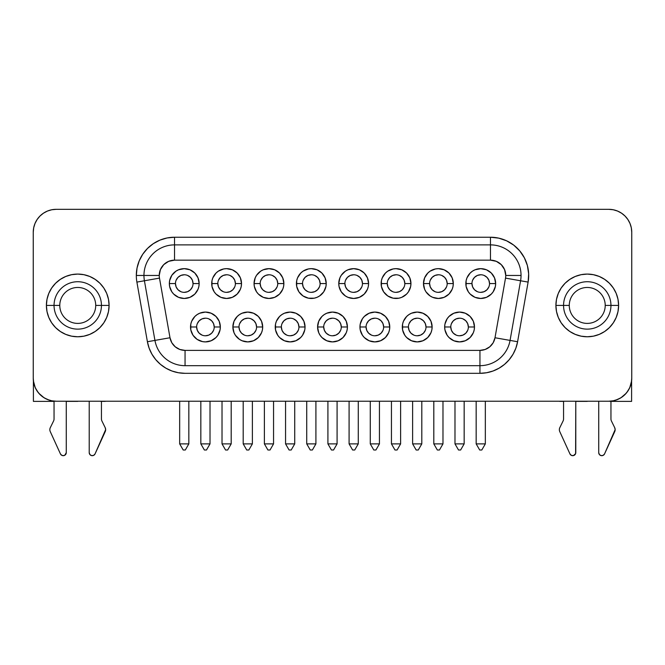 <?xml version="1.0" encoding="UTF-8"?>
<svg xmlns="http://www.w3.org/2000/svg" width="665" height="665" viewBox="0 0 665 665"><rect width="100%" height="100%" fill="white"/><g stroke="black" fill="none" stroke-linecap="round" stroke-linejoin="round"><path stroke-width="1" d="M109.093 305.385A31.346 31.346 0 0 0 99.933 283.282M99.916 283.265L95.162 279.366L89.742 276.465L83.865 274.687L77.747 274.08L71.629 274.687L65.752 276.465L60.332 279.366L55.586 283.265L51.687 288.012L48.786 293.431L46.999 299.317L46.4 305.426L46.999 311.544L48.786 317.421L51.687 322.841L55.586 327.596L60.332 331.494L65.752 334.387L71.629 336.174L77.747 336.773L83.865 336.174L89.742 334.387L95.162 331.494L99.916 327.596L103.815 322.841L106.708 317.421L108.495 311.544L109.093 305.426L101.446 305.426A23.699 23.699 0 0 1 77.747 329.133A23.699 23.699 0 0 1 54.048 305.426L46.4 305.426A31.346 31.346 0 0 1 77.747 274.08A31.346 31.346 0 0 1 109.093 305.426L108.495 299.317L106.708 293.431L103.815 288.012L99.916 283.265A31.346 31.346 0 0 0 46.4 305.393M54.048 305.426A23.699 23.699 0 0 1 77.747 281.727A23.699 23.699 0 0 1 101.446 305.426L95.718 305.426A17.963 17.963 0 0 0 77.747 287.463A17.963 17.963 0 0 0 59.784 305.426L54.048 305.426L59.784 305.426A17.963 17.963 0 0 1 77.747 287.463A17.963 17.963 0 0 1 95.718 305.426A17.963 17.963 0 0 1 77.747 323.398A17.963 17.963 0 0 1 59.784 305.426A17.963 17.963 0 0 0 77.747 323.398A17.963 17.963 0 0 0 95.718 305.426L101.446 305.426A23.699 23.699 0 0 1 77.747 329.133A23.699 23.699 0 0 1 54.048 305.426A23.699 23.699 0 0 1 77.747 281.727A23.699 23.699 0 0 1 101.446 305.426L109.093 305.426A31.346 31.346 0 0 1 77.747 336.773A31.346 31.346 0 0 1 46.4 305.426L54.048 305.426M555.907 305.468A31.346 31.346 0 0 0 581.135 336.174L587.253 336.773L593.371 336.174A31.346 31.346 0 0 0 618.6 305.459A31.346 31.346 0 0 1 587.253 336.773A31.346 31.346 0 0 1 555.907 305.426L563.554 305.426A23.699 23.699 0 0 1 587.253 281.727A23.699 23.699 0 0 1 610.952 305.426L618.6 305.426L618.001 299.317L616.214 293.431L613.313 288.012L609.414 283.265L604.668 279.366L599.248 276.465L593.371 274.687L587.253 274.08L581.135 274.687L575.258 276.465L569.839 279.366L565.084 283.265L561.185 288.012L558.292 293.431L556.505 299.317L555.907 305.426L556.505 311.544L558.292 317.421L561.185 322.841L565.084 327.596L569.839 331.494L575.258 334.387L581.135 336.174M610.952 305.426A23.699 23.699 0 0 1 587.253 329.133A23.699 23.699 0 0 1 563.554 305.426L569.282 305.426A17.963 17.963 0 0 0 587.253 323.398A17.963 17.963 0 0 0 605.217 305.426L610.952 305.426L605.217 305.426A17.963 17.963 0 0 1 587.253 323.398A17.963 17.963 0 0 1 569.282 305.426A17.963 17.963 0 0 1 587.253 287.463A17.963 17.963 0 0 1 605.217 305.426A17.963 17.963 0 0 0 587.253 287.463A17.963 17.963 0 0 0 569.282 305.426L563.554 305.426A23.699 23.699 0 0 1 587.253 281.727A23.699 23.699 0 0 1 610.952 305.426A23.699 23.699 0 0 1 587.253 329.133A23.699 23.699 0 0 1 563.554 305.426L555.907 305.426A31.346 31.346 0 0 1 587.253 274.08A31.346 31.346 0 0 1 618.6 305.426L610.952 305.426M50.257 431.577A4.588 4.588 0 0 1 50.307 427.653L53.574 420.987A4.588 4.588 0 0 0 54.048 418.967A4.588 4.588 0 0 1 53.574 420.987L50.307 427.653A4.588 4.588 0 0 0 50.257 431.577L60.44 453.912L50.257 431.577M559.755 431.577A4.588 4.588 0 0 1 559.814 427.653L563.08 420.987A4.588 4.588 0 0 0 563.554 418.967A4.588 4.588 0 0 1 563.08 420.987L559.814 427.653A4.588 4.588 0 0 0 559.755 431.577L569.947 453.912L559.755 431.577M217.812 283.564L211.703 283.564A14.913 14.913 0 0 1 226.607 268.652A14.913 14.913 0 0 1 241.52 283.564L240.381 277.854L237.147 273.016L232.309 269.791L226.607 268.652L223.698 268.943L218.328 271.162L216.067 273.016L212.833 277.854L211.985 280.655L211.985 286.474L214.213 291.844L216.067 294.105L220.905 297.338L226.607 298.469L232.309 297.338L237.147 294.105L240.381 289.267L241.229 286.474L241.52 283.564L235.402 283.564A8.795 8.795 0 0 0 226.607 274.77A8.795 8.795 0 0 0 217.812 283.564A8.795 8.795 0 0 0 226.607 292.351A8.795 8.795 0 0 0 235.402 283.564L241.52 283.564A14.913 14.913 0 0 1 226.607 298.469A14.913 14.913 0 0 1 211.703 283.564L217.812 283.564A8.795 8.795 0 0 1 226.607 274.77A8.795 8.795 0 0 1 235.402 283.564A8.795 8.795 0 0 1 226.607 292.351A8.795 8.795 0 0 1 217.812 283.564L218.486 286.923L220.389 289.782L223.241 291.686M238.993 326.989L232.875 326.989A14.913 14.913 0 0 1 247.787 312.076A14.913 14.913 0 0 1 262.692 326.989L261.561 321.286L258.328 316.449L253.49 313.215L247.787 312.076L242.085 313.215L239.5 314.595L237.247 316.449L234.013 321.286L232.875 326.989L234.013 332.691L235.393 335.268L239.5 339.383L242.085 340.763L247.787 341.901L253.49 340.763L258.328 337.529L261.561 332.691L262.409 329.898L262.692 326.989L256.582 326.989A8.795 8.795 0 0 0 247.787 318.194A8.795 8.795 0 0 0 238.993 326.989A8.795 8.795 0 0 0 247.787 335.783A8.795 8.795 0 0 0 256.582 326.989L262.692 326.989A14.913 14.913 0 0 1 247.787 341.901A14.913 14.913 0 0 1 232.875 326.989L238.993 326.989A8.795 8.795 0 0 1 247.787 318.194A8.795 8.795 0 0 1 256.582 326.989A8.795 8.795 0 0 1 247.787 335.783A8.795 8.795 0 0 1 238.993 326.989L239.666 330.355L241.57 333.207L244.421 335.11M196.641 326.989L190.523 326.989A14.913 14.913 0 0 1 205.427 312.076A14.913 14.913 0 0 1 220.339 326.989L219.201 321.286L215.975 316.449L211.138 313.215L205.427 312.076L199.724 313.215L197.148 314.595L194.887 316.449L191.653 321.286L190.805 324.079L190.805 329.898L193.033 335.268L197.148 339.383L202.517 341.611L205.427 341.901L211.138 340.763L215.975 337.529L217.829 335.268L220.049 329.898L220.339 326.989L214.221 326.989A8.795 8.795 0 0 0 205.427 318.194A8.795 8.795 0 0 0 196.641 326.989A8.795 8.795 0 0 0 205.427 335.783A8.795 8.795 0 0 0 214.221 326.989L220.339 326.989A14.913 14.913 0 0 1 205.427 341.901A14.913 14.913 0 0 1 190.523 326.989L196.641 326.989A8.795 8.795 0 0 1 205.427 318.194A8.795 8.795 0 0 1 214.221 326.989A8.795 8.795 0 0 1 205.427 335.783A8.795 8.795 0 0 1 196.641 326.989L197.306 330.355L199.209 333.207L202.069 335.11M175.46 283.564L169.342 283.564A14.913 14.913 0 0 1 184.255 268.652A14.913 14.913 0 0 1 199.159 283.564L198.029 277.854L194.795 273.016L189.957 269.791L184.255 268.652L178.544 269.791L175.967 271.162L171.853 275.277L169.625 280.655L169.342 283.564L169.625 286.474L171.853 291.844L173.706 294.105L178.544 297.338L184.255 298.469L189.957 297.338L194.795 294.105L198.029 289.267L198.877 286.474L199.159 283.564L193.041 283.564A8.795 8.795 0 0 0 184.255 274.77A8.795 8.795 0 0 0 175.46 283.564A8.795 8.795 0 0 0 184.255 292.351A8.795 8.795 0 0 0 193.041 283.564L199.159 283.564A14.913 14.913 0 0 1 184.255 298.469A14.913 14.913 0 0 1 169.342 283.564L175.46 283.564A8.795 8.795 0 0 1 184.255 274.77A8.795 8.795 0 0 1 193.041 283.564A8.795 8.795 0 0 1 184.255 292.351A8.795 8.795 0 0 1 175.46 283.564L176.125 286.923L178.037 289.782L180.888 291.686M471.959 283.564L465.841 283.564A14.913 14.913 0 0 1 480.745 268.652A14.913 14.913 0 0 1 495.658 283.564L494.519 277.854L491.294 273.016L486.456 269.791L480.745 268.652L475.043 269.791L472.466 271.162L470.205 273.016L466.971 277.854L466.123 280.655L466.123 286.474L468.351 291.844L470.205 294.105L475.043 297.338L480.745 298.469L486.456 297.338L491.294 294.105L493.147 291.844L495.375 286.474L495.658 283.564L489.54 283.564A8.795 8.795 0 0 0 480.745 274.77A8.795 8.795 0 0 0 471.959 283.564A8.795 8.795 0 0 0 480.745 292.351A8.795 8.795 0 0 0 489.54 283.564L495.658 283.564A14.913 14.913 0 0 1 480.745 298.469A14.913 14.913 0 0 1 465.841 283.564L471.959 283.564A8.795 8.795 0 0 1 480.745 274.77A8.795 8.795 0 0 1 489.54 283.564A8.795 8.795 0 0 1 480.745 292.351A8.795 8.795 0 0 1 471.959 283.564L472.624 286.923L474.536 289.782L477.387 291.686M450.779 326.989L444.661 326.989A14.913 14.913 0 0 1 459.573 312.076A14.913 14.913 0 0 1 474.477 326.989L473.347 321.286L470.113 316.449L465.276 313.215L459.573 312.076L453.863 313.215L449.025 316.449L447.171 318.71L444.952 324.079L444.661 326.989L444.952 329.898L447.171 335.268L449.025 337.529L453.863 340.763L459.573 341.901L465.276 340.763L470.113 337.529L473.347 332.691L474.195 329.898L474.477 326.989L468.36 326.989A8.795 8.795 0 0 0 459.573 318.194A8.795 8.795 0 0 0 450.779 326.989A8.795 8.795 0 0 0 459.573 335.783A8.795 8.795 0 0 0 468.36 326.989L474.477 326.989A14.913 14.913 0 0 1 459.573 341.901A14.913 14.913 0 0 1 444.661 326.989L450.779 326.989A8.795 8.795 0 0 1 459.573 318.194A8.795 8.795 0 0 1 468.36 326.989A8.795 8.795 0 0 1 459.573 335.783A8.795 8.795 0 0 1 450.779 326.989L451.444 330.355L453.355 333.207L456.207 335.11M281.353 326.989L275.235 326.989A14.913 14.913 0 0 1 290.14 312.076A14.913 14.913 0 0 1 305.052 326.989L303.913 321.286L300.688 316.449L295.85 313.215L290.14 312.076L284.437 313.215L281.86 314.595L279.599 316.449L276.366 321.286L275.518 324.079L275.518 329.898L277.746 335.268L279.599 337.529L284.437 340.763L290.14 341.901L295.85 340.763L300.688 337.529L302.542 335.268L304.769 329.898L305.052 326.989L298.934 326.989A8.795 8.795 0 0 0 290.14 318.194A8.795 8.795 0 0 0 281.353 326.989A8.795 8.795 0 0 0 290.14 335.783A8.795 8.795 0 0 0 298.934 326.989L305.052 326.989A14.913 14.913 0 0 1 290.14 341.901A14.913 14.913 0 0 1 275.235 326.989L281.353 326.989A8.795 8.795 0 0 1 290.14 318.194A8.795 8.795 0 0 1 298.934 326.989A8.795 8.795 0 0 1 290.14 335.783A8.795 8.795 0 0 1 281.353 326.989L282.018 330.355L283.93 333.207L286.781 335.11M323.705 326.989L317.587 326.989A14.913 14.913 0 0 1 332.5 312.076A14.913 14.913 0 0 1 347.413 326.989L346.274 321.286L343.04 316.449L338.202 313.215L332.5 312.076L326.798 313.215L324.221 314.595L321.96 316.449L318.726 321.286L317.587 326.989L318.726 332.691L320.106 335.268L321.96 337.529L326.798 340.763L332.5 341.901L338.202 340.763L343.04 337.529L346.274 332.691L347.122 329.898L347.413 326.989L341.295 326.989A8.795 8.795 0 0 0 332.5 318.194A8.795 8.795 0 0 0 323.705 326.989A8.795 8.795 0 0 0 332.5 335.783A8.795 8.795 0 0 0 341.295 326.989L347.413 326.989A14.913 14.913 0 0 1 332.5 341.901A14.913 14.913 0 0 1 317.587 326.989L323.705 326.989A8.795 8.795 0 0 1 332.5 318.194A8.795 8.795 0 0 1 341.295 326.989A8.795 8.795 0 0 1 332.5 335.783A8.795 8.795 0 0 1 323.705 326.989L324.379 330.355L326.282 333.207L329.133 335.11M366.066 326.989L359.948 326.989A14.913 14.913 0 0 1 374.861 312.076A14.913 14.913 0 0 1 389.765 326.989L388.634 321.286L385.401 316.449L380.563 313.215L374.861 312.076L369.15 313.215L364.312 316.449L362.458 318.71L360.231 324.079L359.948 326.989L360.231 329.898L362.458 335.268L364.312 337.529L369.15 340.763L374.861 341.901L380.563 340.763L385.401 337.529L388.634 332.691L389.482 329.898L389.765 326.989L383.647 326.989A8.795 8.795 0 0 0 374.861 318.194A8.795 8.795 0 0 0 366.066 326.989A8.795 8.795 0 0 0 374.861 335.783A8.795 8.795 0 0 0 383.647 326.989L389.765 326.989A14.913 14.913 0 0 1 374.861 341.901A14.913 14.913 0 0 1 359.948 326.989L366.066 326.989A8.795 8.795 0 0 1 374.861 318.194A8.795 8.795 0 0 1 383.647 326.989A8.795 8.795 0 0 1 374.861 335.783A8.795 8.795 0 0 1 366.066 326.989L366.731 330.355L368.643 333.207L371.494 335.11M408.418 326.989L402.308 326.989A14.913 14.913 0 0 1 417.213 312.076A14.913 14.913 0 0 1 432.125 326.989L430.987 321.286L427.753 316.449L422.915 313.215L417.213 312.076L411.51 313.215L408.933 314.595L406.672 316.449L403.439 321.286L402.591 324.079L402.591 329.898L404.819 335.268L406.672 337.529L411.51 340.763L417.213 341.901L422.915 340.763L427.753 337.529L430.987 332.691L431.834 329.898L432.125 326.989L426.007 326.989A8.795 8.795 0 0 0 417.213 318.194A8.795 8.795 0 0 0 408.418 326.989A8.795 8.795 0 0 0 417.213 335.783A8.795 8.795 0 0 0 426.007 326.989L432.125 326.989A14.913 14.913 0 0 1 417.213 341.901A14.913 14.913 0 0 1 402.308 326.989L408.418 326.989A8.795 8.795 0 0 1 417.213 318.194A8.795 8.795 0 0 1 426.007 326.989A8.795 8.795 0 0 1 417.213 335.783A8.795 8.795 0 0 1 408.418 326.989L409.091 330.355L410.995 333.207L413.846 335.11M429.598 283.564L423.48 283.564A14.913 14.913 0 0 1 438.393 268.652A14.913 14.913 0 0 1 453.297 283.564L452.167 277.854L448.933 273.016L444.095 269.791L438.393 268.652L435.484 268.943L430.105 271.162L427.853 273.016L424.619 277.854L423.48 283.564L424.619 289.267L425.999 291.844L430.105 295.958L432.691 297.338L438.393 298.469L444.095 297.338L448.933 294.105L452.167 289.267L453.015 286.474L453.297 283.564L447.188 283.564A8.795 8.795 0 0 0 438.393 274.77A8.795 8.795 0 0 0 429.598 283.564A8.795 8.795 0 0 0 438.393 292.351A8.795 8.795 0 0 0 447.188 283.564L453.297 283.564A14.913 14.913 0 0 1 438.393 298.469A14.913 14.913 0 0 1 423.48 283.564L429.598 283.564A8.795 8.795 0 0 1 438.393 274.77A8.795 8.795 0 0 1 447.188 283.564A8.795 8.795 0 0 1 438.393 292.351A8.795 8.795 0 0 1 429.598 283.564L430.272 286.923L432.175 289.782L435.026 291.686M387.246 283.564L381.128 283.564A14.913 14.913 0 0 1 396.032 268.652A14.913 14.913 0 0 1 410.945 283.564L409.806 277.854L406.581 273.016L401.743 269.791L396.032 268.652L393.123 268.943L387.753 271.162L385.492 273.016L382.259 277.854L381.411 280.655L381.411 286.474L383.639 291.844L387.753 295.958L393.123 298.186L398.942 298.186L401.743 297.338L406.581 294.105L408.435 291.844L410.654 286.474L410.945 283.564L404.827 283.564A8.795 8.795 0 0 0 396.032 274.77A8.795 8.795 0 0 0 387.246 283.564A8.795 8.795 0 0 0 396.032 292.351A8.795 8.795 0 0 0 404.827 283.564L410.945 283.564A14.913 14.913 0 0 1 396.032 298.469A14.913 14.913 0 0 1 381.128 283.564L387.246 283.564A8.795 8.795 0 0 1 396.032 274.77A8.795 8.795 0 0 1 404.827 283.564A8.795 8.795 0 0 1 396.032 292.351A8.795 8.795 0 0 1 387.246 283.564L387.911 286.923L389.815 289.782L392.674 291.686M344.886 283.564L338.768 283.564A14.913 14.913 0 0 1 353.68 268.652A14.913 14.913 0 0 1 368.585 283.564L367.454 277.854L364.221 273.016L359.383 269.791L353.68 268.652L347.97 269.791L345.393 271.162L341.278 275.277L339.906 277.854L338.768 283.564L339.059 286.474L341.278 291.844L345.393 295.958L347.97 297.338L353.68 298.469L359.383 297.338L364.221 294.105L367.454 289.267L368.302 286.474L368.585 283.564L362.475 283.564A8.795 8.795 0 0 0 353.68 274.77A8.795 8.795 0 0 0 344.886 283.564A8.795 8.795 0 0 0 353.68 292.351A8.795 8.795 0 0 0 362.475 283.564L368.585 283.564A14.913 14.913 0 0 1 353.68 298.469A14.913 14.913 0 0 1 338.768 283.564L344.886 283.564A8.795 8.795 0 0 1 353.68 274.77A8.795 8.795 0 0 1 362.475 283.564A8.795 8.795 0 0 1 353.68 292.351A8.795 8.795 0 0 1 344.886 283.564L345.559 286.923L347.463 289.782L350.314 291.686M302.525 283.564L296.415 283.564A14.913 14.913 0 0 1 311.32 268.652A14.913 14.913 0 0 1 326.232 283.564L325.094 277.854L321.86 273.016L317.03 269.791L311.32 268.652L308.41 268.943L303.041 271.162L300.779 273.016L297.546 277.854L296.698 280.655L296.698 286.474L298.926 291.844L303.041 295.958L308.41 298.186L314.229 298.186L317.03 297.338L319.607 295.958L323.722 291.844L325.941 286.474L326.232 283.564L320.114 283.564A8.795 8.795 0 0 0 311.32 274.77A8.795 8.795 0 0 0 302.525 283.564A8.795 8.795 0 0 0 311.32 292.351A8.795 8.795 0 0 0 320.114 283.564L326.232 283.564A14.913 14.913 0 0 1 311.32 298.469A14.913 14.913 0 0 1 296.415 283.564L302.525 283.564A8.795 8.795 0 0 1 311.32 274.77A8.795 8.795 0 0 1 320.114 283.564A8.795 8.795 0 0 1 311.32 292.351A8.795 8.795 0 0 1 302.525 283.564L303.198 286.923L305.102 289.782L307.953 291.686M260.173 283.564L254.055 283.564A14.913 14.913 0 0 1 268.968 268.652A14.913 14.913 0 0 1 283.872 283.564L282.741 277.854L279.508 273.016L274.67 269.791L268.968 268.652L263.257 269.791L260.68 271.162L256.565 275.277L255.194 277.854L254.055 283.564L254.346 286.474L256.565 291.844L258.419 294.105L263.257 297.338L268.968 298.469L274.67 297.338L279.508 294.105L282.741 289.267L283.589 286.474L283.872 283.564L277.754 283.564A8.795 8.795 0 0 0 268.968 274.77A8.795 8.795 0 0 0 260.173 283.564A8.795 8.795 0 0 0 268.968 292.351A8.795 8.795 0 0 0 277.754 283.564L283.872 283.564A14.913 14.913 0 0 1 268.968 298.469A14.913 14.913 0 0 1 254.055 283.564L260.173 283.564A8.795 8.795 0 0 1 268.968 274.77A8.795 8.795 0 0 1 277.754 283.564A8.795 8.795 0 0 1 268.968 292.351A8.795 8.795 0 0 1 260.173 283.564L260.838 286.923L262.75 289.782L265.601 291.686M520.579 280.771L528.11 282.093L517.594 341.735A38.229 38.229 0 0 1 479.947 373.323L185.053 373.323A38.229 38.229 0 0 1 147.406 341.735L154.937 340.405A30.582 30.582 0 0 0 185.053 365.675L185.053 350.389A15.295 15.295 0 0 1 169.999 337.745L147.406 341.735L136.89 282.093L144.421 280.771L154.937 340.405L169.999 337.745L159.484 278.111L136.89 282.093A38.229 38.229 0 0 1 136.317 275.46L159.251 275.46A15.295 15.295 0 0 1 174.538 260.165L174.538 244.878L174.538 260.165L490.462 260.165L490.462 244.878L174.538 244.878A30.582 30.582 0 0 0 144.421 280.771A30.582 30.582 0 0 1 174.538 244.878L174.538 237.23L174.538 244.878L490.462 244.878L490.462 260.165A15.295 15.295 0 0 1 505.749 275.46L521.044 275.46A30.582 30.582 0 0 0 490.462 244.878A30.582 30.582 0 0 1 520.579 280.771L510.063 340.405A30.582 30.582 0 0 1 479.947 365.675L185.053 365.675A30.582 30.582 0 0 1 154.937 340.405L144.421 280.771L159.484 278.111A15.295 15.295 0 0 1 159.251 275.46L136.317 275.46A38.229 38.229 0 0 1 174.538 237.23L167.081 237.962L159.916 240.14L153.299 243.673L147.514 248.427L142.759 254.221L139.226 260.83L137.048 268.003L136.317 275.46A38.229 38.229 0 0 0 136.89 282.093L147.406 341.735L149.135 348.169L151.953 354.204L155.776 359.665L160.481 364.378L165.942 368.202L171.986 371.02L178.419 372.741L185.053 373.323L479.947 373.323L486.581 372.741L493.014 371.02L499.058 368.202L504.519 364.378L509.224 359.665L513.048 354.204L515.865 348.169L517.594 341.735L528.11 282.093L528.65 273.789L527.387 265.559L524.369 257.804L519.739 250.888L513.729 245.127L506.614 240.813L498.733 238.137L490.462 237.23L174.538 237.23L490.462 237.23A38.229 38.229 0 0 1 528.11 282.093L520.579 280.771A30.582 30.582 0 0 0 521.044 275.46L505.749 275.46A15.295 15.295 0 0 1 505.516 278.111L495.001 337.745L493.189 342.741L489.773 346.806L485.176 349.466L479.947 350.389L185.053 350.389L179.824 349.466L175.228 346.806L171.811 342.741L169.999 337.745L159.484 278.111A15.295 15.295 0 0 1 159.251 275.46L160.415 269.608L163.731 264.645L168.686 261.328L174.538 260.165L490.462 260.165L496.314 261.328L501.269 264.645L504.585 269.608L505.749 275.46A15.295 15.295 0 0 1 505.516 278.111L520.579 280.771L505.516 278.111L495.001 337.745L510.063 340.405L520.579 280.771A30.582 30.582 0 0 0 521.044 275.46M587.253 401.377L575.782 401.377L587.253 401.377M614.776 401.377L631.6 401.377L614.776 401.377L614.776 400.438L614.776 401.377L610.952 401.377M77.747 401.377L66.276 401.377L77.747 401.377M105.27 401.377L101.446 401.377M608.816 209.325L56.184 209.325L608.816 209.325L613.288 209.766L617.594 211.071L621.559 213.191L625.034 216.042L627.885 219.517L630.004 223.482L631.309 227.787L631.75 232.26L631.75 378.294L631.309 382.766L630.004 387.072L627.885 391.037L625.034 394.511L621.559 397.362L617.594 399.482L613.288 400.787L608.816 401.228L56.184 401.228L51.712 400.787L47.406 399.482L43.441 397.362L39.967 394.511L37.115 391.037L34.996 387.072L33.691 382.766L33.25 378.294L33.25 232.26L33.691 227.787L34.996 223.482L37.115 219.517L39.967 216.042L43.441 213.191L47.406 211.071L51.712 209.766L56.184 209.325L608.816 209.325A22.934 22.934 0 0 1 631.75 232.26L631.75 378.294A22.934 22.934 0 0 1 608.816 401.228L56.184 401.228A22.934 22.934 0 0 1 33.25 378.294L33.25 232.26A22.934 22.934 0 0 1 56.184 209.325L51.712 209.766A22.934 22.934 0 0 1 51.729 209.758M593.371 336.174L599.248 334.387L604.668 331.494L609.414 327.596L613.313 322.841L616.214 317.421L618.001 311.544L618.6 305.426M631.309 382.766A22.934 22.934 0 0 0 631.6 380.937L631.6 401.377L631.6 380.937L629.813 387.512M629.572 388.044L626.713 392.633M626.181 393.273L621.019 397.712M620.428 398.069L615.591 400.205M559.731 401.377L563.554 401.377M612.681 401.377L610.138 401.377M103.175 401.377L100.631 401.377M50.224 401.377L33.4 401.377L33.4 380.937L33.4 401.377L50.224 401.377L50.224 400.438L50.224 401.377L54.048 401.377M49.41 400.205L44.572 398.069M43.981 397.712L38.819 393.273M38.287 392.633L35.428 388.044M35.187 387.512L33.4 380.937A22.934 22.934 0 0 0 33.691 382.766M43.441 213.191L47.406 211.071A22.934 22.934 0 0 0 47.39 211.079M617.61 211.079A22.934 22.934 0 0 0 617.569 211.063L621.559 213.191M33.691 227.787A22.934 22.934 0 0 0 33.25 232.26L33.25 378.294A22.934 22.934 0 0 0 33.4 380.937M631.75 378.294L631.75 232.26A22.934 22.934 0 0 0 631.309 227.787M510.063 340.405L495.001 337.745A15.295 15.295 0 0 1 479.947 350.389L479.947 365.675A30.582 30.582 0 0 0 510.063 340.405L517.594 341.735L510.063 340.405M185.053 365.675L479.947 365.675L479.947 350.389L185.053 350.389L185.053 365.675M490.462 244.878L490.462 237.23L490.462 244.878M479.947 373.323L479.947 365.675L479.947 373.323M362.475 283.564L361.802 280.198L359.898 277.347L357.047 275.435M353.68 274.77L350.314 275.435L347.463 277.347L345.559 280.198M353.68 292.351L357.047 291.686L359.898 289.782L361.802 286.923M341.295 326.989L340.621 323.622L338.718 320.771L335.867 318.868M332.5 318.194L329.133 318.868L326.282 320.771L324.379 323.622M332.5 335.783L335.867 335.11L338.718 333.207L340.621 330.355M383.647 326.989L382.982 323.622L381.07 320.771L378.219 318.868M374.861 318.194L371.494 318.868L368.643 320.771L366.731 323.622M374.861 335.783L378.219 335.11L381.07 333.207L382.982 330.355M404.827 283.564L404.162 280.198L402.25 277.347L399.399 275.435M396.032 274.77L392.674 275.435L389.815 277.347L387.911 280.198M396.032 292.351L399.399 291.686L402.25 289.782L404.162 286.923M320.114 283.564L319.441 280.198L317.538 277.347L314.686 275.435M311.32 274.77L307.953 275.435L305.102 277.347L303.198 280.198M311.32 292.351L314.686 291.686L317.538 289.782L319.441 286.923M277.754 283.564L277.089 280.198L275.185 277.347L272.326 275.435M268.968 274.77L265.601 275.435L262.75 277.347L260.838 280.198M268.968 292.351L272.326 291.686L275.185 289.782L277.089 286.923M298.934 326.989L298.269 323.622L296.357 320.771L293.506 318.868M290.14 318.194L286.781 318.868L283.93 320.771L282.018 323.622M290.14 335.783L293.506 335.11L296.357 333.207L298.269 330.355M426.007 326.989L425.334 323.622L423.43 320.771L420.579 318.868M417.213 318.194L413.846 318.868L410.995 320.771L409.091 323.622M417.213 335.783L420.579 335.11L423.43 333.207L425.334 330.355M447.188 283.564L446.514 280.198L444.611 277.347L441.76 275.435M438.393 274.77L435.026 275.435L432.175 277.347L430.272 280.198M438.393 292.351L441.76 291.686L444.611 289.782L446.514 286.923M226.607 292.351L229.974 291.686L232.825 289.782L234.728 286.923M235.402 283.564L234.728 280.198L232.825 277.347L229.974 275.435M226.607 274.77L223.241 275.435L220.389 277.347L218.486 280.198M247.787 335.783L251.154 335.11L254.005 333.207L255.909 330.355M256.582 326.989L255.909 323.622L254.005 320.771L251.154 318.868M247.787 318.194L244.421 318.868L241.57 320.771L239.666 323.622M184.255 292.351L187.613 291.686L190.464 289.782L192.376 286.923M193.041 283.564L192.376 280.198L190.464 277.347L187.613 275.435M184.255 274.77L180.888 275.435L178.037 277.347L176.125 280.198M205.427 335.783L208.793 335.11L211.645 333.207L213.556 330.355M214.221 326.989L213.556 323.622L211.645 320.771L208.793 318.868M205.427 318.194L202.069 318.868L199.209 320.771L197.306 323.622M480.745 292.351L484.112 291.686L486.963 289.782L488.875 286.923M489.54 283.564L488.875 280.198L486.963 277.347L484.112 275.435M480.745 274.77L477.387 275.435L474.536 277.347L472.624 280.198M459.573 335.783L462.931 335.11L465.791 333.207L467.695 330.355M468.36 326.989L467.695 323.622L465.791 320.771L462.931 318.868M459.573 318.194L456.207 318.868L453.355 320.771L451.444 323.622M354.736 450.006L352.625 450.006L349.092 443.888L349.092 401.377L349.092 443.888L358.269 443.888L358.269 401.377L358.269 443.888L354.736 450.006L352.625 450.006L349.092 443.888L358.269 443.888L354.736 450.006M333.556 450.006L331.444 450.006L333.556 450.006L337.089 443.888L327.912 443.888L327.912 401.377L327.912 443.888L331.444 450.006L327.912 443.888L337.089 443.888L337.089 401.377L337.089 443.888L333.556 450.006M306.731 401.377L306.731 443.888L315.908 443.888L315.908 401.377L315.908 443.888L312.375 450.006L310.264 450.006L306.731 443.888L306.731 401.377M291.195 450.006L289.084 450.006L291.195 450.006L294.728 443.888L285.559 443.888L285.559 401.377L285.559 443.888L289.084 450.006L285.559 443.888L294.728 443.888L294.728 401.377L294.728 443.888L291.195 450.006M391.444 401.377L391.444 443.888L400.621 443.888L400.621 401.377L400.621 443.888L397.088 450.006L394.977 450.006L391.444 443.888L391.444 401.377M375.916 450.006L373.805 450.006L375.916 450.006L379.441 443.888L370.272 443.888L370.272 401.377L370.272 443.888L373.805 450.006L370.272 443.888L379.441 443.888L379.441 401.377L379.441 443.888L375.916 450.006M418.268 450.006L416.157 450.006L418.268 450.006L421.801 443.888L412.624 443.888L412.624 401.377L412.624 443.888L416.157 450.006L412.624 443.888L421.801 443.888L421.801 401.377L421.801 443.888L418.268 450.006M433.804 401.377L433.804 443.888L442.981 443.888L442.981 401.377L442.981 443.888L439.449 450.006L437.337 450.006L433.804 443.888L433.804 401.377M264.379 401.377L264.379 443.888L273.556 443.888L273.556 401.377L273.556 443.888L270.023 450.006L267.912 450.006L264.379 443.888L264.379 401.377M227.663 450.006L225.551 450.006L222.019 443.888L231.196 443.888L231.196 401.377L231.196 443.888L227.663 450.006L225.551 450.006L222.019 443.888L222.019 401.377L222.019 443.888L231.196 443.888L227.663 450.006M248.843 450.006L246.732 450.006L248.843 450.006L252.376 443.888L243.199 443.888L243.199 401.377L243.199 443.888L246.732 450.006L243.199 443.888L252.376 443.888L252.376 401.377L252.376 443.888L248.843 450.006M206.483 450.006L204.371 450.006L206.483 450.006L210.015 443.888L200.838 443.888L200.838 401.377L200.838 443.888L204.371 450.006L200.838 443.888L210.015 443.888L210.015 401.377L210.015 443.888L206.483 450.006M185.311 450.006L183.199 450.006L179.666 443.888L188.835 443.888L188.835 401.377L188.835 443.888L185.311 450.006L183.199 450.006L179.666 443.888L179.666 401.377L179.666 443.888L188.835 443.888L185.311 450.006M460.629 450.006L458.518 450.006L460.629 450.006L464.162 443.888L454.985 443.888L454.985 401.377L454.985 443.888L458.518 450.006L454.985 443.888L464.162 443.888L464.162 401.377L464.162 443.888L460.629 450.006M481.801 450.006L479.689 450.006L476.165 443.888L485.334 443.888L485.334 401.377L485.334 443.888L481.801 450.006L479.689 450.006L476.165 443.888L476.165 401.377L476.165 443.888L485.334 443.888L481.801 450.006M433.804 443.888L437.337 450.006L439.449 450.006L442.981 443.888L433.804 443.888M391.444 443.888L394.977 450.006L397.088 450.006L400.621 443.888L391.444 443.888M306.731 443.888L310.264 450.006L312.375 450.006L315.908 443.888L306.731 443.888M264.379 443.888L267.912 450.006L270.023 450.006L273.556 443.888L264.379 443.888M610.952 418.967L610.952 401.128L610.952 418.967A4.588 4.588 0 0 0 611.426 420.987L614.693 427.653A4.588 4.588 0 0 1 614.743 431.577L615.158 429.607L614.693 427.653L611.426 420.987A4.588 4.588 0 0 1 610.952 418.967M598.724 452.641L598.724 401.228L598.724 452.641L599.398 454.561L601.127 455.633L603.147 455.375L604.56 453.912A3.059 3.059 0 0 1 598.724 452.641L598.899 453.663M575.607 453.663L575.782 401.228L575.782 452.641A3.059 3.059 0 0 1 569.947 453.912L571.351 455.375L573.371 455.633L575.607 453.663L574.336 455.242M563.554 401.228L563.554 418.967L563.554 401.228M66.276 452.641L66.276 401.228L66.276 452.641A3.059 3.059 0 0 1 60.44 453.912L61.853 455.375L63.873 455.633L65.602 454.561L66.276 452.641L64.829 455.242M54.048 401.128L54.048 418.967L54.048 401.128M101.446 418.967L101.446 401.228L101.446 418.967A4.588 4.588 0 0 0 101.92 420.987L105.186 427.653A4.588 4.588 0 0 1 105.245 431.577L105.652 429.607L105.186 427.653L101.92 420.987A4.588 4.588 0 0 1 101.446 418.967A4.588 4.588 0 0 0 101.92 420.987M89.218 452.641L89.218 401.228L89.218 452.641L89.891 454.561L91.629 455.633L93.649 455.375L95.053 453.912A3.059 3.059 0 0 1 89.218 452.641L89.393 453.663M614.743 431.577L604.56 453.912L615.158 429.607M105.245 431.577L95.053 453.912L105.652 429.607M618.6 305.393A31.346 31.346 0 0 0 565.1 283.248M565.067 283.282A31.346 31.346 0 0 0 555.907 305.385M46.4 305.459A31.346 31.346 0 0 0 71.629 336.174M83.865 336.174A31.346 31.346 0 0 0 109.093 305.468"/></g></svg>
